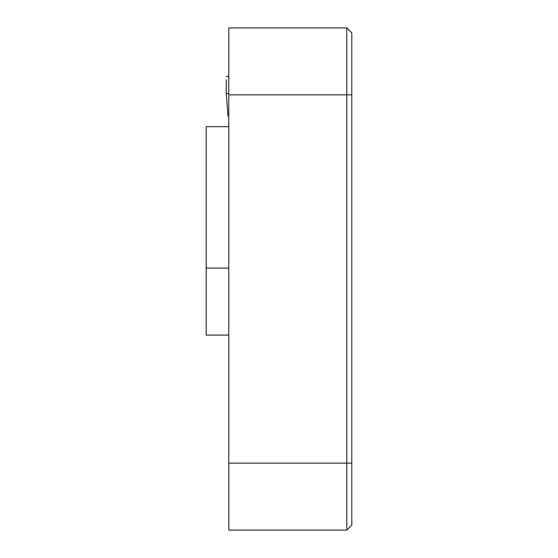 <?xml version="1.0" encoding="UTF-8"?>
<svg xmlns="http://www.w3.org/2000/svg" width="558" height="558" viewBox="0 0 558 558"><rect width="100%" height="100%" fill="white"/><g stroke="black" fill="none" stroke-linecap="round" stroke-linejoin="round"><path stroke-width="0.84" d="M228.78 126.666L206.181 126.666L206.181 335.079L228.78 335.079M226.269 79.815L226.269 93.542L228.78 93.542M228.78 116.022L227.985 116.022L226.269 93.542M228.78 116.141L228.013 116.036M228.78 463.14L228.78 530.1L346.797 530.1L346.797 463.14L351.819 463.14L351.819 32.922L346.797 27.9L346.797 463.14L228.78 463.14L228.78 27.9L346.797 27.9M346.797 530.1L351.819 525.078L351.819 463.14M228.78 268.119L206.181 268.119M351.819 94.86L228.78 94.86M226.269 76.286L228.745 76.286"/></g></svg>
